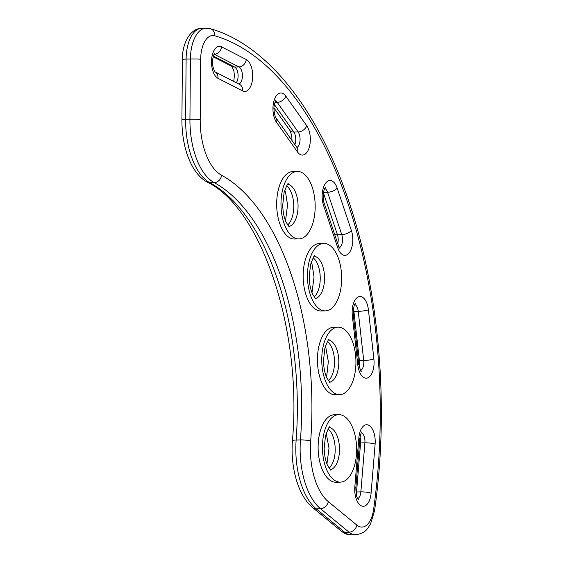 <?xml version="1.0" encoding="UTF-8"?>
<svg xmlns="http://www.w3.org/2000/svg" width="563" height="563" viewBox="0 0 563 563"><rect width="100%" height="100%" fill="white"/><g stroke="black" fill="none" stroke-linecap="round" stroke-linejoin="round"><path stroke-width="0.84" d="M304.182 174.087A33.752 17.08 -91.4 0 1 314.963 211.674A33.752 17.08 -91.4 0 1 298.89 238.916A33.752 17.08 -91.4 0 1 281.007 205.579A33.752 17.08 -91.4 0 1 297.278 171.426A33.752 17.08 -91.4 0 1 304.182 174.087M297.278 171.426L292.964 171.532A33.752 17.08 88.6 0 0 284.512 176.289A33.752 17.08 88.6 0 0 277.489 214.433A33.752 17.08 88.6 0 0 294.576 239.022L298.89 238.916M330.664 246.045A33.752 17.08 -91.4 0 1 341.445 283.632A33.752 17.08 -91.4 0 1 325.372 310.875A33.752 17.08 -91.4 0 1 307.489 277.538A33.752 17.08 -91.4 0 1 323.76 243.385A33.752 17.08 -91.4 0 1 330.664 246.045M323.76 243.385L319.446 243.49A33.752 17.08 88.6 0 0 315.857 244.335A33.752 17.08 88.6 0 0 303.358 281.226A33.752 17.08 88.6 0 0 321.058 310.973L325.372 310.875M333.535 328.475A33.752 17.08 -91.4 0 1 338.032 327.159A33.752 17.08 -91.4 0 1 355.915 360.496A33.752 17.08 -91.4 0 1 339.644 394.649A33.752 17.08 -91.4 0 1 322.029 365.823A33.752 17.08 -91.4 0 1 333.535 328.475M338.032 327.159L333.725 327.265A33.752 17.08 88.6 0 0 329.221 328.581A33.752 17.08 88.6 0 0 317.715 365.929A33.752 17.08 88.6 0 0 335.337 394.754L339.644 394.649M353.353 429.513A33.752 17.08 -91.4 0 1 354.936 464.046A33.752 17.08 -91.4 0 1 340.334 482.132A33.752 17.08 -91.4 0 1 322.451 448.795A33.752 17.08 -91.4 0 1 338.722 414.642A33.752 17.08 -91.4 0 1 353.353 429.513M338.722 414.642L334.408 414.748A33.752 17.08 88.6 0 0 318.137 448.901A33.752 17.08 88.6 0 0 336.02 482.238L340.334 482.132M286.68 185.839A21.253 10.753 -91.4 0 1 286.827 185.959A21.253 10.753 -91.4 0 1 293.745 205.432A21.253 10.753 -91.4 0 1 287.616 225.024M287.813 184.256A21.253 10.753 -91.4 0 1 291.141 185.86A21.253 10.753 -91.4 0 1 297.996 208.535A21.253 10.753 -91.4 0 1 288.819 226.558M313.162 257.798A21.253 10.753 -91.4 0 1 313.31 257.917A21.253 10.753 -91.4 0 1 320.227 277.39A21.253 10.753 -91.4 0 1 314.098 296.983M314.295 256.207A21.253 10.753 -91.4 0 1 317.623 257.812A21.253 10.753 -91.4 0 1 324.478 280.494A21.253 10.753 -91.4 0 1 315.301 298.517M327.441 341.572A21.253 10.753 -91.4 0 1 334.499 361.01A21.253 10.753 -91.4 0 1 328.377 380.757M328.567 339.982A21.253 10.753 -91.4 0 1 338.813 360.904A21.253 10.753 -91.4 0 1 329.58 382.291M328.13 429.055A21.253 10.753 -91.4 0 1 333.141 436.867A21.253 10.753 -91.4 0 1 329.059 468.24M329.256 427.472A21.253 10.753 -91.4 0 1 337.455 436.761A21.253 10.753 -91.4 0 1 330.263 469.774M200.681 59.221A25.004 12.653 -91.4 0 1 214.742 35.758A367.54 185.987 -91.4 0 1 373.579 509.599A25.004 12.653 -91.4 0 1 356.858 525.124L328.306 501.64A55.005 27.833 -91.4 0 1 310.685 441.103A232.526 117.667 88.6 0 0 221.576 175.262A55.005 27.833 -91.4 0 1 200.203 119.469L200.681 59.221A7.502 0.408 0.5 0 0 190.414 58.995L189.935 119.243A7.502 0.408 0.5 0 1 200.203 119.469M357.808 364.894A16.25 8.227 88.6 0 0 367.618 377.921A16.25 8.227 88.6 0 0 373.881 358.997L368.413 309.833A16.25 8.227 88.6 0 0 358.603 296.8A16.25 8.227 88.6 0 0 352.339 315.723L357.808 364.894A7.502 1.098 173.7 0 0 358.793 364.219L353.325 315.055A7.502 1.098 173.7 0 1 352.339 315.723M375.12 444.13A16.25 8.227 88.6 0 0 368.301 425.044A16.25 8.227 88.6 0 0 358.87 437.838L354.831 486.882A16.25 8.227 88.6 0 0 361.65 505.975A16.25 8.227 88.6 0 0 371.087 493.181L375.12 444.13A7.502 1.33 4.7 0 0 364.901 442.835L360.869 491.879A7.502 1.33 4.7 0 1 371.087 493.181M242.653 90.96A16.25 8.227 88.6 0 0 252.491 79.355A16.25 8.227 88.6 0 0 246.263 59.523L221.555 46.856A16.25 8.227 88.6 0 0 211.716 58.461A16.25 8.227 88.6 0 0 217.944 78.299L242.653 90.96A7.502 6.235 117.1 0 0 239.606 84.436L215.059 71.86A7.502 6.235 117.1 0 1 217.944 78.299M297.468 151.94A16.25 8.227 88.6 0 0 308.904 148.463A16.25 8.227 88.6 0 0 306.744 125.753L285.821 96.153A16.25 8.227 88.6 0 0 274.378 99.63A16.25 8.227 88.6 0 0 276.546 122.347L297.468 151.94A7.502 5.166 144.7 0 0 297.123 147.766L276.201 118.174A7.502 5.166 144.7 0 1 276.546 122.347M337.744 247.748A16.25 8.227 88.6 0 0 349.173 252.886A16.25 8.227 88.6 0 0 351.375 230.492L337.181 188.126A16.25 8.227 88.6 0 0 325.752 182.989A16.25 8.227 88.6 0 0 323.549 205.389L337.744 247.748A7.502 3.371 161.5 0 0 338.384 245.517L324.197 203.159A7.502 3.371 161.5 0 1 323.549 205.389M351.375 230.492A7.502 3.371 161.5 0 1 341.762 234.63A8.748 4.427 -91.4 0 1 339.376 247.734M337.181 188.126A7.502 3.371 161.5 0 1 327.567 192.264L341.762 234.63L337.448 234.729A7.502 3.371 161.5 0 1 334.612 234.264M324.781 188.401A8.748 4.427 -91.4 0 1 327.567 192.264L323.507 192.363M337.737 243.582A8.748 4.427 88.6 0 0 337.448 234.729L323.422 192.87M373.881 358.997A7.502 1.098 173.7 0 1 363.705 360.51A8.748 4.427 -91.4 0 1 360.658 370.553M368.413 309.833A7.502 1.098 173.7 0 1 358.237 311.346L363.705 360.51L359.391 360.616A7.502 1.098 173.7 0 1 358.392 360.623M354.789 304.421A8.748 4.427 -91.4 0 1 358.237 311.346L353.923 311.452A7.502 1.098 173.7 0 1 353.198 311.459M359.088 366.133A8.748 4.427 88.6 0 0 359.391 360.616L353.923 311.452A8.748 4.427 88.6 0 0 353.43 308.911M306.744 125.753A7.502 5.166 144.7 0 1 298.137 131.953A8.748 4.427 -91.4 0 1 300.016 140.637A8.748 4.427 -91.4 0 1 296.912 147.464M285.821 96.153A7.502 5.166 144.7 0 1 277.214 102.353L298.137 131.953L293.823 132.052A7.502 5.166 144.7 0 1 289.839 130.342L273.998 107.934M275.596 100.897A8.748 4.427 -91.4 0 1 277.214 102.353L274.941 102.41M294.878 144.585A8.748 4.427 88.6 0 0 293.823 132.052L274.378 104.549M358.87 437.838A7.502 1.33 4.7 0 1 359.877 438.605C360.573 434.397 361.256 432.159 361.918 431.884M361.404 432.63A8.748 4.427 -91.4 0 1 364.901 442.835L360.587 442.933A8.748 4.427 88.6 0 0 360.046 437.12M354.831 486.882A7.502 1.33 4.7 0 1 355.844 487.649L359.877 438.605M355.879 492.006A7.502 1.33 4.7 0 1 356.555 491.985L360.869 491.879A8.748 4.427 -91.4 0 1 357.779 498.642M356.203 494.223A8.748 4.427 88.6 0 0 356.555 491.985L360.587 442.933A7.502 1.33 -175.3 0 0 359.518 442.982M246.263 59.523A7.502 6.235 117.1 0 1 238.958 66.934A8.748 4.427 -91.4 0 1 242.421 75.836A8.748 4.427 -91.4 0 1 238.825 84.042M221.555 46.856A7.502 6.235 117.1 0 1 214.25 54.266L238.958 66.934L234.651 67.032A7.502 6.235 117.1 0 1 232.062 66.455L213.194 56.786M236.291 82.74A8.748 4.427 88.6 0 0 238.015 74.02A8.748 4.427 88.6 0 0 234.651 67.032L213.377 56.131M214.742 35.758A7.502 6.39 -73.9 0 0 210.358 28.706L206.1 28.15A32.506 16.447 88.6 0 0 190.414 58.995L186.107 59.101A32.506 16.447 -91.4 0 1 201.786 28.256L206.1 28.15M373.579 509.599A7.502 2.013 8.1 0 1 374.536 510.803C390.025 403.819 378.716 282.014 344.598 189.414C313.746 104.148 264.807 44.139 210.358 28.706M181.919 119.666L182.405 59.418A7.502 0.408 -179.5 0 1 186.107 59.101L185.621 119.342A7.502 0.408 -179.5 0 0 181.919 119.666C181.715 146.887 191.089 173.425 207.226 182.116A7.502 6.214 118.4 0 0 209.908 182.75L214.221 182.644A225.024 113.874 -91.4 0 1 300.459 439.907L296.145 440.013A225.024 113.874 88.6 0 0 209.908 182.75A62.507 31.634 -91.4 0 1 185.621 119.342L189.935 119.243A62.507 31.634 88.6 0 0 214.221 182.644A7.502 6.214 -61.6 0 0 221.576 175.262M356.858 525.124A7.502 5.926 129.4 0 1 349.032 532.19A32.506 16.447 88.6 0 0 355.682 534.744C366.14 533.084 367.576 528.453 370.602 523.822L374.536 510.803M328.306 501.64A7.502 5.926 129.4 0 1 320.488 508.706A62.507 31.634 88.6 0 1 300.459 439.907A7.502 1.239 4.3 0 1 310.685 441.103M320.488 508.706L349.032 532.19L344.718 532.288L316.174 508.804A62.507 31.634 -91.4 0 1 296.145 440.013A7.502 1.239 -175.7 0 0 292.422 440.801C290.374 467.494 298.151 495.862 312.768 507.692A7.502 5.926 -50.6 0 0 316.174 508.804L320.488 508.706M341.312 531.176A7.502 5.926 -50.6 0 0 344.718 532.288A32.506 16.447 -91.4 0 0 351.368 534.85C348.23 535.075 344.88 533.851 341.312 531.176L312.768 507.692M285.511 220.809L287.559 205.002L285.582 192.483L284.779 190.16M289.291 226.973L286.159 222.336C284.069 217.74 282.922 212.005 282.717 205.115L284.09 192.518C286.715 185.537 288.108 182.637 288.263 183.819M311.993 292.767L314.041 276.954L312.064 264.441L311.262 262.112M315.773 298.925L312.641 294.294C310.551 289.699 309.404 283.956 309.2 277.066L310.572 264.476C313.197 257.495 314.59 254.596 314.745 255.778M325.541 345.886L328.335 361.58L326.962 374.177L326.273 376.541M330.052 382.699L326.913 378.069C324.823 373.473 323.683 367.73 323.472 360.848L324.851 348.251C327.476 341.269 328.862 338.37 329.024 339.552L328.989 339.573M326.955 464.025L329.003 448.211L326.223 433.369M330.741 470.189L327.603 465.552C325.513 460.956 324.365 455.214 324.161 448.331L325.534 435.734C328.159 428.753 329.552 425.853 329.707 427.035M339.918 248.452L338.384 245.517M324.197 203.159C322.135 199.098 323.577 188.83 325.287 187.662M361.2 371.27C361.186 372.579 360.376 370.229 358.793 364.219M353.325 315.055C353.557 307.454 354.218 303.661 355.302 303.682M276.201 118.174C274.962 116.238 274.223 113.276 273.991 109.278C273.365 106.963 275.786 99.391 276.102 100.151M355.844 487.649C355.964 494.286 356.794 498.185 358.321 499.36M214.897 71.775L215.108 71.909C215.706 73.788 212.174 66.948 212.561 62.76C211.906 60.417 214.32 52.76 214.672 53.478M292.042 140.574L291.606 135.05L289.839 130.342M233.765 81.445L234.398 75.498L233.926 71.269L231.9 66.371M207.226 182.116C260.81 207.789 302.507 328.799 292.422 440.801M182.405 59.418C182.173 43.421 190.224 28.241 201.786 28.256M355.682 534.744L351.368 534.85"/></g></svg>
